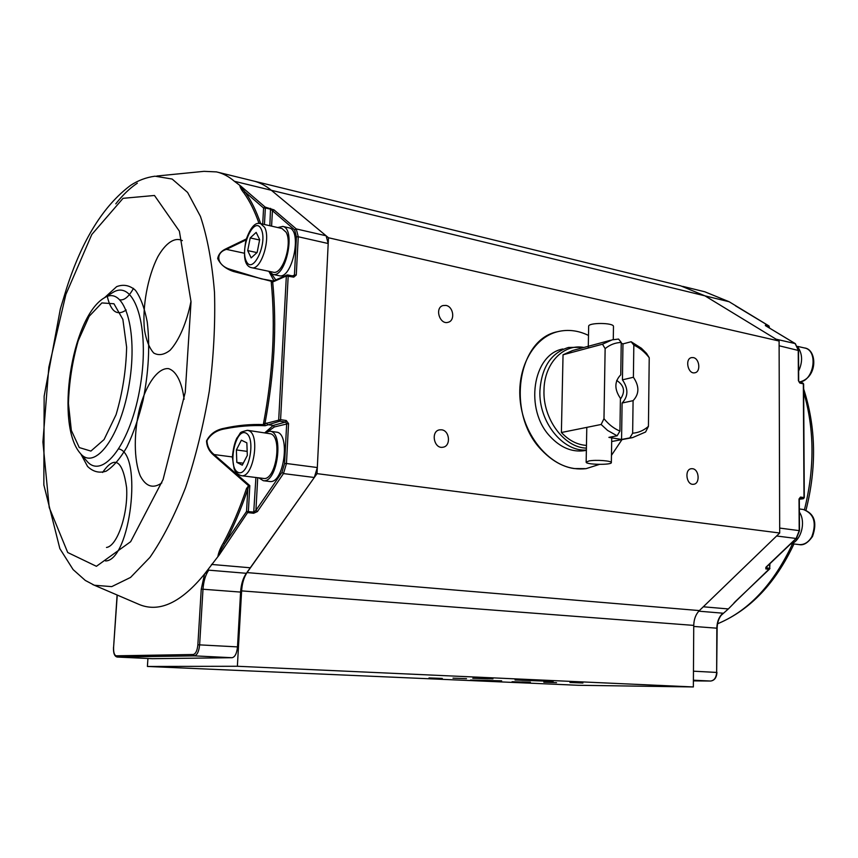 <?xml version="1.0" encoding="UTF-8"?>
<svg xmlns="http://www.w3.org/2000/svg" width="858" height="858" viewBox="0 0 858 858"><rect width="100%" height="100%" fill="white"/><g stroke="black" fill="none" stroke-linecap="round" stroke-linejoin="round"><path stroke-width="1.29" d="M470.538 680.051L501.651 680.823L470.538 680.051M515.047 679.997L553.174 681.402L515.047 679.997M147.93 658.483L147.404 666.462L237.376 666.269L241.613 590.883C242.138 583.311 243.951 577.209 247.04 572.586L317.031 473.637L328.475 237.752L271.343 190.283C265.433 185.414 259.245 182.261 252.788 180.813C259.245 182.261 265.433 185.414 271.343 190.283L704.965 295.849L779.107 341.034L779.697 533.011L699.367 610.585C695.784 614.264 693.918 619.197 693.747 625.396L693.361 686.947L578.238 685.285L147.404 666.462M254.268 181.177L680.823 285.896L704.965 295.849L776.072 339.189L795.162 343.575L798.24 350.107L798.401 380.705L799.892 383.097L803.335 383.826L804 497.586L800.514 497.072L799.023 498.991L799.195 530.63L779.686 528.078L779.118 345.763L798.24 350.439M521.739 681.971L530.383 682.164L521.75 681.928M526.555 682.228L512.076 681.702L526.565 682.185M482.646 678.474L492.953 678.828L482.646 678.388M476.694 678.41L488.03 678.807L476.694 678.324M489.789 678.807L472.801 678.292L489.789 678.807M237.376 666.269L693.361 686.947M582.936 683L569.959 682.518L582.936 683M442.278 678.431L429 677.927L442.278 678.431M466.516 678.667L453.003 678.152L466.516 678.667M556.552 682.678L543.811 682.196L556.552 682.678M693.307 357.604C699.602 358.547 700.975 371.954 694.862 372.769C687.966 374.538 684.545 358.698 691.58 357.604L693.307 357.604M441.656 429.815C449.849 430.641 451.051 446.246 442.985 447.211C433.976 449.249 430.426 431.166 439.575 429.847L441.656 429.815M445.978 305.427C453.507 306.596 455.384 320.602 448.23 322.254C439.789 325.203 434.33 307.797 443.007 305.555L445.978 305.427M692.578 468.725C699.281 469.358 700.225 483.912 693.575 484.266C686.379 485.489 684.116 469.219 691.398 468.704L692.578 468.725M574.195 468.565C548.434 465.036 524.281 435.843 520.377 402.295C516.259 368.747 533.108 337.784 557.539 331.714C567.867 329.182 578.195 330.416 588.502 335.424C578.195 330.416 567.867 329.182 557.539 331.714C517.245 339.285 506.166 413.996 541.419 449.882C555.051 464.221 569.937 470.484 586.078 468.65L574.195 468.565M621.986 439.596L611.464 455.33L621.986 439.596M599.485 464.382L586.078 468.65L599.485 464.382M779.107 341.034L328.475 237.752M317.031 473.637L779.697 533.011M562.891 348.981C532.646 354.279 524.195 409.856 550.343 436.701C560.617 447.597 571.868 452.273 584.094 450.718L585.896 450.396M603.978 418.672L601.136 424.474L607.603 430.437L617.106 435.81L619.926 431.081C613.985 428.614 608.665 424.474 603.978 418.672L605.137 348.627C609.952 344.691 615.315 342.642 621.246 342.449L618.564 339.071L612.194 339.832L602.498 344.197L605.137 348.627M619.926 431.081L620.42 398.326C614.253 389.275 614.371 381.435 620.763 374.796L621.246 342.449M629.815 437.912L632.571 437.623L645.591 432.003L648.433 426.34C643.811 430.448 638.556 432.743 632.646 433.215L629.815 437.912L621.567 439.457L608.89 437.376L617.106 435.81M621.235 343.211L622.962 343.897L631.134 341.741L633.826 345.109C639.628 347.769 644.766 351.973 649.227 357.722L646.524 353.357L641.419 348.262L631.134 341.741M610.596 340.261L572.629 350.504L563.041 354.783L602.498 344.197M633.826 345.109L633.397 377.263C639.467 386.207 639.36 394.004 633.086 400.654L632.646 433.215M633.086 400.654L622.093 403.035C628.356 396.428 628.474 388.695 622.436 379.837L622.962 343.897M621.567 439.457L622.093 403.035M648.433 426.34L649.227 357.722M622.436 379.837L633.397 377.263M616.698 380.426C624.313 385.532 625.546 391.763 620.409 399.142M601.136 424.474L561.389 432.507C568.929 440.497 577.295 444.809 586.464 445.409M563.041 354.783L561.389 432.507M582.55 347.265L568.446 347.458C551.093 352.885 541.591 367.31 539.918 390.722C538.502 421.589 562.73 451.93 586.379 450.01M586.411 448.123C564.146 447.661 542.749 418.908 543.993 390.175C544.219 363.395 563.352 343.532 583.837 347.447L583.912 347.458M799.195 530.802L796.127 538.47L776.608 535.993L703.303 606.788L728.345 608.944L736.282 600.868M680.823 285.896L704.965 295.849L729.139 301.737L704.793 291.784L682.732 286.368M729.139 301.737L768.982 325.954L765.443 325.096L765.508 325.675L795.463 343.768M739.532 597.554L733.998 602.906M698.787 611.175L722.854 613.191L720.463 615.883M721.085 615.39L728.345 608.944M734.995 602.091L769.647 568.575M769.658 563.91L769.658 568.382L765.872 567.599M796.546 538.03L766.312 566.859M765.443 325.096L765.508 325.675M798.637 371.021C802.723 362.076 802.541 354.215 798.112 347.436M790.304 544.24C800.889 541.473 806.359 522.265 799.388 512.119M152.392 658.687L232.089 657.711C235.028 657.024 236.829 653.421 237.494 646.889L240.583 592.084C241.152 584.169 243.071 577.906 246.375 573.305L314.307 477.488L317.321 467.535L328.196 243.533L326.104 235.778L271.343 190.283L234.395 181.285L239.779 185.328C240.09 187.462 241.463 189.993 243.908 192.932C249.678 200.997 254.74 211.186 259.062 223.488M260.693 223.648C256.263 210.875 251.062 200.343 245.109 192.042C243.704 190.165 238.299 185.113 240.648 185.972L239.779 185.328M156.832 176.019L203.989 171.343L216.495 171.9C222.737 173.295 228.711 176.416 234.395 181.285M217.835 556.745L218.854 555.501C216.27 556.906 222.801 547.189 224.56 543.822L223.423 542.857C220.409 547.779 218.554 552.413 217.835 556.735L204.579 573.981L208.73 570.162L246.375 573.305M264.843 424.356L263.567 424.571L265.143 425.729L264.929 423.702L263.535 423.369L263.567 424.571C250.375 424.099 237.248 425.343 224.185 428.281C215.948 429.804 210.06 434.009 206.521 440.905C206.789 446.568 209.137 451.297 213.588 455.105L214.092 454.558C209.502 450.804 207.143 446.149 207.003 440.604C210.811 434.051 216.881 430.115 225.204 428.796C238.46 426.136 251.78 425.118 265.143 425.729L279.858 421.203L280.587 419.669L264.929 423.702C274.399 373.198 276.984 325.911 272.683 281.864L271.267 282.303C275.525 326.126 272.951 373.144 263.535 423.369M286.947 275.01L274.85 280.351L274.195 281.349L272.683 281.864L271.418 281.306L271.267 282.303M272.908 280.92L271.418 281.306L233.462 271.482C225.622 268.822 220.356 264.5 217.664 258.505C218.533 254.172 221.31 250.933 226.008 248.777L246.31 238.964M248.927 486.475L249.817 485.639L248.616 485.757L247.801 489.199L246.546 511.454L224.56 543.822C233.119 527.831 240.873 509.62 247.801 489.199L246.514 488.513C239.629 508.826 231.928 526.941 223.423 542.857M213.588 455.105L248.616 485.757L246.514 488.513M326.104 235.778L296.257 228.925L273.981 209.867L265.143 207.078L263.588 208.033L245.109 192.042L243.908 192.932M272.619 280.888L261.583 278.893L229.15 269.026C216.527 264.747 215.219 252.649 226.437 249.367L226.008 248.777M237.494 646.889L199.624 644.873L202.992 589.231L201.244 589.199L204.579 573.981C181.338 602.391 159.727 612.644 139.757 604.718L137.72 603.85M264.436 224.506L265.358 207.979L270.753 209.255L294.669 229.901L296.257 228.925L298.262 236.754L296.428 236.797L294.433 275.053L296.267 275.021L298.262 236.754L328.196 243.533M273.981 209.867L272.436 210.821L271.589 226.137M274.195 281.349L286.347 275.997L278.711 419.669L279.858 421.203L285.532 422.05L286.679 423.573L284.588 463.492L286.465 463.502L283.472 473.584L281.95 472.361L255.92 510.381L254 512.087L246.546 511.454L248.026 512.644L253.657 513.256L257.4 511.572L283.472 473.584L314.307 477.488M257.722 477.724L255.92 510.381L257.4 511.572M261.583 278.893L272.855 280.909L274.785 280.373M269.444 481.456L269.798 481.499C284.18 484.116 290.819 432.346 276.147 432.11L270.045 431.231M264.865 432.786L269.702 431.188C284.309 431.402 277.649 483.311 263.331 480.705L258.741 477.852M278.925 275.675L279.161 275.729C292.246 279.547 302.531 230.416 289.114 227.863L282.668 226.383M277.713 227.542L282.84 226.426C296.182 228.957 285.907 278.217 272.887 274.41L268.801 271.289M256.167 232.389L259.674 239.629L257.143 252.456L251.147 257.893L247.705 250.6L250.204 237.923L256.167 232.389M260.768 223.659L281.992 228.518L286.111 232.228C292.75 243.565 282.518 275.139 273.284 272.233L273.069 272.179M259.599 240.015L250.204 237.923M256.982 252.606L247.705 250.6M241.355 440.186L246.847 442.846L247.319 455.405L242.256 465.175L236.819 462.365L236.379 449.935L241.355 440.186M247.683 430.341L270.871 433.848C282.657 437.87 275.632 480.812 263.588 478.442L263.267 478.41M247.168 451.383L236.379 449.935M243.286 463.202L236.819 462.365M588.266 348.016L588.663 326.351C587.88 322.426 613.974 322.576 613.481 326.501L613.481 326.587M589.06 460.928L586.153 462.172C585.735 464.736 612.065 465.154 611.346 462.569C611.797 460.8 595.849 459.609 589.06 460.928M241.613 590.883L693.747 625.396M247.04 572.586L699.367 610.585M735.467 305.802L768.832 325.901L769.186 327.005M765.883 567.267L765.819 568.918L769.304 569.294L734.92 601.941M722.854 613.191C719.004 616.784 716.998 621.793 716.827 628.185L693.747 626.437M716.838 628.27L716.655 672.425L693.457 671.192M693.403 680.201L710.553 681.038L693.393 680.866L710.553 681.038C714.231 680.544 716.258 677.681 716.655 672.425L717.138 628.238C717.256 622.661 718.822 618.071 721.825 614.467M769.304 569.294L769.958 568.457L769.304 569.294M769.658 568.522L769.948 563.62M765.894 325.879L769.186 326.651L769.186 327.863M769.251 326.662L769.476 328.035M803.667 392.117C814.499 429.15 814.757 468.35 804.45 509.706M792.524 543.779C773.809 583.708 749.313 610.167 719.025 623.165L717.556 623.766M766.173 567.224L765.819 568.918M765.872 567.567L796.449 538.395L799.484 530.716L799.313 499.088L799.602 498.219L803.313 498.755L803.892 498.144M800.514 497.072L799.559 498.251M802.52 382.947L799.313 382.218L799.892 383.097M803.978 497.79L803.185 498.755L799.313 499.217M799.313 499.238L803.313 498.755L804.289 497.683L803.624 383.966L802.756 382.947L803.335 384.127M799.12 382.067C818.328 378.035 817.159 348.938 804.343 347.93C818.875 350.043 813.995 381.692 799.088 382.035M791.752 543.682L799.248 544.605C803.549 545.581 807.968 542.878 812.494 536.507C817.449 522.447 814.392 513.438 803.324 509.502C813.985 513.631 816.827 522.683 811.861 536.636C808.579 542.235 804.375 544.894 799.248 544.605L798.83 544.562M262.687 224.099L263.588 208.033L265.358 207.979L265.143 207.078L240.648 185.972M102.595 472.447C114.65 455.03 122.651 460.081 126.598 487.591C128.325 513.792 117.256 546.214 106.489 547.458M105.523 560.96C130.384 560.66 142.996 454.096 118.94 448.938M133.516 288.363C128.893 296.589 124.41 300.418 120.045 299.85M107.379 296.804C110.961 311.765 117.235 316.162 126.201 309.995M184.105 399.26C181.885 381.896 176.072 370.774 168.393 368.608C157.84 367.782 146.214 384.223 139.693 408.172C133.666 432.582 133.805 460.017 140.229 475.815C145.871 486.636 153.078 489.006 161.83 482.915M182.357 240.615C174.775 236.765 165.691 242.953 157.765 256.864C147.576 276.962 142.096 307.207 144.487 329.922C146.289 340.444 149.367 348.144 153.732 353.024C158.676 355.813 164.125 354.89 170.077 350.268C178.968 340.712 186.797 322.501 191.002 301.233M117.181 657.046L152.542 658.697L117.321 657.046L194.305 655.866L232.089 657.711M113.588 647.297L113.503 647.286C113.256 653.228 114.511 656.488 117.289 657.046L116.302 655.812C114.328 655.319 113.428 652.477 113.599 647.275L117.074 597.5M193.2 654.504L194.305 655.866C197.158 655.169 198.938 651.501 199.624 644.873L197.866 644.83C197.265 650.654 195.71 653.882 193.2 654.504L116.302 655.812M208.73 570.162C205.502 574.839 203.582 581.198 202.992 589.231L240.583 592.084M211.518 564.435L250.429 567.792M218.854 555.501L248.37 511.475L249.817 485.639L214.092 454.558L232.368 456.949M266.463 423.112L267.599 424.624L273.23 425.45L274.356 426.952L288.545 423.573L286.261 420.517L280.587 419.669L288.191 275.965L287.795 274.914L286.347 275.997L293.758 277.123L296.267 275.021M244.305 253.207L226.437 249.367L246.042 239.918M137.323 183.194C129.976 188.041 122.791 194.938 115.776 203.861M92.61 584.502L94.38 585.253L111.722 586.625L130.555 577.423L149.903 557.4C162.741 538.824 174.624 515.551 185.564 487.569C195.57 457.453 203.485 425.289 209.298 391.087C213.653 356.703 215.39 323.777 214.5 292.331C212.098 262.72 207.422 237.409 200.45 216.409L187.612 192.439L172.136 179.043L155.008 176.19C146.107 177.402 137.934 180.491 130.491 185.446C103.346 205.823 82.036 240.165 66.559 288.449L60.339 308.934L44.144 396.235L43.844 484.899L59.856 548.627L73.112 569.583L85.285 580.426L94.38 585.253L139.757 604.718M269.841 225.74L270.538 208.355M294.669 229.901L296.428 236.797M292.492 275.901L294.433 275.053L293.479 276.126M293.758 277.123L293.361 276.083L287.977 275.01M269.015 271.611L273.906 280.705M275.783 279.933L271.664 274.024M253.657 513.256L255.909 477.498M284.588 463.492L281.95 472.361M317.321 467.535L286.465 463.502L288.545 423.573M264.822 432.775L273.23 425.45L285.532 422.05L286.261 420.517M268.339 431.209L274.356 426.952M117.106 595.002L113.599 647.275M201.244 589.199L197.866 644.83M117.074 597.447L117.192 595.044M101.855 302.928L113.932 303.753L122.866 319.391L126.63 347.211C126.072 370.27 122.555 392.771 116.066 414.704L104.065 439.564L90.894 451.083L79.268 447.565L71.343 430.426L68.425 403.432C69.133 382.1 72.394 361.229 78.185 340.808L89.157 316.312L101.855 302.928M105.051 297.415L103.11 298.584C71.021 319.809 55.448 424.882 80.191 453.228C94.734 471.6 120.978 436.604 129.365 383.183C138.106 329.815 124.399 286.089 105.051 297.415M79.923 452.906L86.261 460.392M104.236 297.865L113.492 292.095C134.685 279.633 149.989 326.952 140.455 385.049C131.306 443.211 102.467 480.888 86.561 460.735M80.877 454.032L87.559 466.441C93.05 471.761 99.228 473.348 106.102 471.203C113.17 466.784 120.099 458.74 126.887 447.082C133.333 433.59 138.739 417.953 143.104 400.171C148.691 371.75 150.064 345.677 147.233 321.954C144.573 308.086 140.648 297.533 135.446 290.294C129.708 285.274 123.445 284.062 116.656 286.636L104.73 297.554M123.059 198.316L154.472 195.474L179.386 231.188L191.034 301.812L185.253 392.288L163.074 479.558L130.652 541.698L96.407 566.301L67.718 552.52L49.228 507.528L42.9 441.999L48.831 367.278L65.873 294.455L91.795 234.502L123.059 198.316M261.164 229C268.114 242.996 252.702 275.643 246.225 261.089C239.586 247.308 254.376 215.101 261.164 229M264.618 227.338L260.575 223.616C255.33 221.836 250.461 227.316 245.999 240.058C242.814 257.185 244.766 266.42 251.855 267.739C260.918 270.624 271.096 238.728 264.618 227.338M245.828 433.033C256.628 437.859 248.327 478.11 237.795 472.211C227.359 466.881 235.306 427.96 245.828 433.033M248.852 430.705L247.383 430.298C237.913 432.893 242.095 431.488 236.829 438.127C234.652 442.514 233.162 448.863 232.368 457.185L234.116 468.768C235.446 472.415 237.913 474.731 241.516 475.718C253.346 478.078 260.424 434.727 248.852 430.705M241.216 475.686L263.588 478.442M552.552 333.161L555.265 332.378M611.679 441.516L632.571 437.623M584.094 450.718L586.368 450.311M793.961 543.961C775.578 583.065 750.6 609.459 719.025 623.165L717.567 623.723M765.379 325.59L795.312 343.629L798.53 350.257L798.691 380.855L799.313 382.218M710.563 681.038C714.435 680.576 716.569 677.713 716.966 672.457M801.04 381.778L801.372 382.657M803.646 388.942C816.022 427.07 816.795 467.481 805.994 510.178M804.343 347.93L797.715 346.418M803.324 509.502L799.366 508.944M217.921 172.254L252.788 180.813M293.768 276.061L287.012 274.989M263.331 480.705L269.798 481.499M272.887 274.41L279.161 275.729M251.855 267.739L273.284 272.233M613.481 326.501L613.277 339.596M611.346 462.569L611.733 438.32M586.153 462.119L586.797 427.37"/></g></svg>
